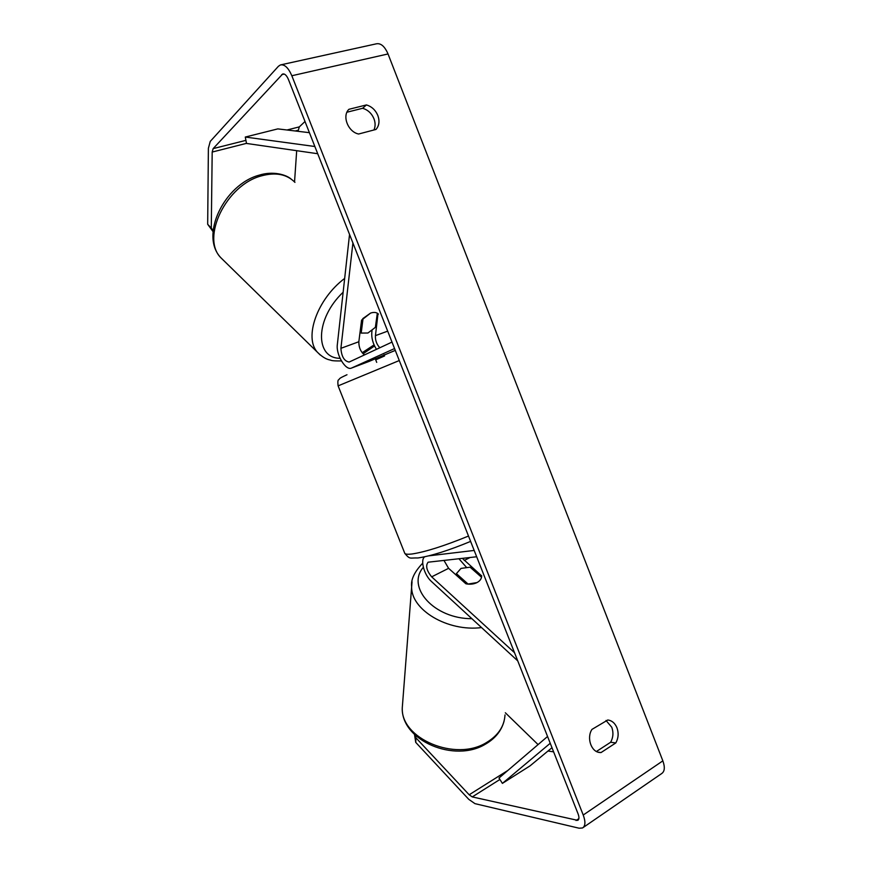 <?xml version="1.0" encoding="UTF-8"?>
<svg xmlns="http://www.w3.org/2000/svg" width="872" height="872" viewBox="0 0 872 872"><rect width="100%" height="100%" fill="white"/><g stroke="black" fill="none" stroke-linecap="round" stroke-linejoin="round"><path stroke-width="1.31" d="M379.81 347.765C376.639 344.309 375.178 340.265 375.44 335.644L377.99 313.691M378.437 314.127C376.671 312.285 374.044 311.936 370.589 313.081L361.586 320.133L358.839 341.737C358.763 347.372 360.648 351.765 364.496 354.904M376.464 349.334C372.867 343.568 371.319 337.802 371.832 332.025L372.028 330.597M349.541 234.426L337.333 344.603C335.851 354.577 345.683 370.949 351.492 368.071L394.558 348.549M352.909 242.95L340.908 348.32C341.519 356.637 344.266 361.215 349.16 362.043L392.008 342.086M369.15 361.379L395.278 350.391M360.071 332.036L361.193 333.082L367.93 333.017L375.363 327.36L377.325 313.212M362.796 318.618L370.589 313.081M361.193 333.082L363.014 318.814M346.958 112.216L362.621 108.281L366.436 104.934C371.679 106.504 375.483 110.025 377.838 115.496C379.8 121.066 379.189 125.721 376.006 129.438L358.61 134.016C348.092 131.988 341.78 115.9 348.931 109.305L366.436 104.934M362.621 108.281C367.853 109.828 371.636 113.327 373.968 118.766C375.483 122.832 375.472 126.571 373.946 129.983M616.973 727.815C615 723.171 611.948 720.555 607.817 719.978L591.946 729.406C586.453 737.701 591.107 751.795 599.565 752.492L601.026 752.569L615.828 742.922C618.444 738.137 618.826 733.101 616.973 727.815M596.437 751.479L610.629 742.268C613.234 737.505 613.616 732.513 611.773 727.259L606.018 720.468M415.573 735.532L415.922 737.81L469.169 794.774L472.264 796.91L577.744 820.378C579.204 819.429 579.324 817.271 578.092 813.903L288.392 79.385C286.67 75.406 284.773 73.597 282.692 73.978L213.139 148.621L212.19 152.055L211.286 228.061L213.128 230.59M583.292 827.441L661.521 773.671C664.704 771.589 665.151 767.316 662.851 760.853L388.029 53.955C384.737 46.358 380.857 42.979 376.366 43.818L281.176 64.768M415.922 737.81L415.737 742.388L468.776 799.352L474.957 803.646L579.117 828.215L582.518 827.975C585.439 826.078 585.679 821.762 583.226 815.026L291.837 75.744C288.381 67.776 284.588 64.179 280.435 64.931L278.408 66.294L210.25 141.406L208.386 148.295L207.678 224.268L211.286 228.061M213.041 231.614L207.678 224.268M305.004 121.502L299.314 126.887L298.028 131.312M296.687 150.693L294.54 181.954M547.987 751.021L553.622 751.849M505.335 712.773L538.078 744.59M415.737 742.388L414.516 734.529M598.039 752.154L601.026 752.569M610.629 742.268L615.828 742.922M462.356 558.331L481.638 575.88C481.638 578.648 480.101 580.883 477.017 582.572C473.703 584.196 469.986 584.6 465.877 583.782L448.6 568.326L443.935 560.358M458.923 558.712L466.248 567.094M514.513 652.703L431.673 576.839C426.582 570.582 425.394 565.699 428.108 562.2L476.679 556.761M517.739 660.867L431.455 581.493C424.206 575.182 419.966 559.791 424.708 556.805M428.752 555.856L474.183 550.439M481.627 575.662L481.497 577.21L470.095 567.192L461.016 568.402L456.405 573.634L456.241 575.16M384.094 354.74L384.574 355.961L375.701 359.842M375.679 358.457L376.105 359.558M477.017 582.572L467.784 584.098M456.405 573.634L467.806 583.826M550.243 743.271L502.403 783.383L530.045 765.867L551.987 747.707M502.403 783.383L498.991 778.031L547.562 736.48M314.868 146.507L245.283 137.046L277.819 128.893L309.407 132.675M245.283 137.046L246.504 143.444L317.713 153.723M375.44 335.644L387.691 331.142M351.667 368.006L369.565 361.215M340.908 348.32L358.839 341.737M223.941 260.761L220.845 257.72C200.833 237.991 225.968 185.104 261.273 175.915C275.617 171.991 286.834 174.149 294.954 182.379M374.055 344.887L362.185 352.735M344.669 278.419C317.125 299.042 303.696 337.78 317.495 352.31L320.264 355.024M340.058 358.316C314.694 358.316 314.956 318.792 343.132 292.24M291.837 75.744L388.029 53.955M583.226 815.026L662.851 760.853M212.19 152.055L246.482 143.357M295.248 130.985L298.093 130.255M213.139 148.621L245.915 140.359M287.008 129.993L299.314 126.887M281.7 74.632L284.239 74.066M576.076 820.508L578.877 818.601M472.264 796.91L499.918 779.47M469.169 794.774L507.787 770.499M464.264 560.445L470.161 557.47M431.673 576.839L448.6 568.326M404.521 552.685L404.815 553.415C405.622 554.276 408.02 554.472 411.987 553.993C425.318 551.965 444.164 545.981 468.504 536.051M399.289 360.539L338.107 385.871M346.991 374.753L346.729 374.862C337.911 378.917 340.2 378.426 338.739 379.756C337.867 379.789 337.649 381.794 338.074 385.773L404.815 553.415C410.254 559.802 409.568 557.709 417.993 557.96C431.051 556.031 448.59 550.515 470.618 541.403M402.701 702.331L402.275 707.737C400.412 738.519 455.576 762.15 486.641 742.454C498.185 735.467 504.31 726.3 505.008 714.942M481.551 627.578C447.51 631.938 410.941 609.746 411.649 586.878L412.031 581.744M423.345 567.301C406.003 587.085 434.103 618.924 471.894 618.684M351.492 368.071L369.39 361.291M291.117 179.043C286.136 174.673 273.056 170.792 259.213 175.152M374.546 345.955L363.09 353.781M341.421 360.943C329.932 361.052 331.916 360.201 329.213 359.809C325.648 358.981 321.746 356.485 317.495 352.31L220.845 257.72C199.448 235.407 224.387 184.493 259.06 175.196M481.638 575.88L481.518 577.231M375.69 359.809L376.704 362.37M422.702 563.192C414.363 571.89 410.679 579.782 411.649 586.878L402.275 707.737C400.924 740.666 454.803 763.316 485.704 744.001M504.06 721.209C501.455 730.725 495.394 738.29 485.889 743.903"/></g></svg>
